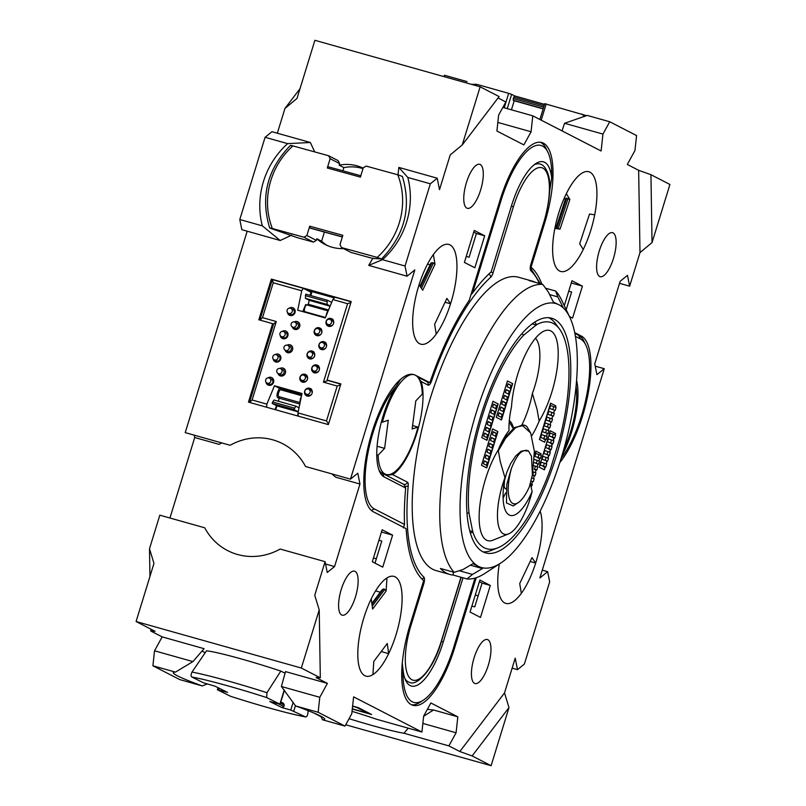 <?xml version="1.0" encoding="UTF-8"?>
<svg xmlns="http://www.w3.org/2000/svg" width="806" height="806" viewBox="0 0 806 806"><rect width="100%" height="100%" fill="white"/><g stroke="black" fill="none" stroke-linecap="round" stroke-linejoin="round"><path stroke-width="1.21" d="M541.904 284.165A167.598 57.649 105.7 0 0 531.073 267.199L544.695 222.94A71.603 24.633 105.7 0 0 541.793 142.531A71.603 24.633 105.7 0 0 500.093 199.989L469.263 300.225A167.598 57.649 105.7 0 0 429.86 382.659L415.412 375.223A71.603 24.633 105.7 0 0 413.8 374.578A71.603 24.633 105.7 0 0 372.1 432.036A71.603 24.633 105.7 0 0 373.39 511.81L406.113 528.645A167.598 57.649 105.7 0 0 423.654 580.663L410.032 624.922A71.603 24.633 105.7 0 0 412.934 705.321A71.603 24.633 105.7 0 0 454.634 647.873L476.215 577.721M480.638 189.984A22.85 7.859 105.7 0 0 479.721 164.323A22.85 7.859 105.7 0 0 466.412 182.66A22.85 7.859 105.7 0 0 467.329 208.321A22.85 7.859 105.7 0 0 480.638 189.984M613.487 258.343A22.85 7.859 105.7 0 0 612.56 232.682A22.85 7.859 105.7 0 0 599.251 251.019A22.85 7.859 105.7 0 0 600.178 276.68A22.85 7.859 105.7 0 0 613.487 258.343M488.315 665.202A22.85 7.859 105.7 0 0 487.388 639.541A22.85 7.859 105.7 0 0 474.079 657.877A22.85 7.859 105.7 0 0 475.006 683.538A22.85 7.859 105.7 0 0 488.315 665.202M355.476 596.843A22.85 7.859 105.7 0 0 354.549 571.182A22.85 7.859 105.7 0 0 341.24 589.518A22.85 7.859 105.7 0 0 342.167 615.18A22.85 7.859 105.7 0 0 355.476 596.843M343.578 248.631A42.658 39.957 117.2 0 1 332.042 247.22A42.658 39.957 117.2 0 1 325.03 244.47A42.658 39.957 117.2 0 1 316.869 238.788L316.385 240.389L306.895 235.503L309.716 226.194L310.219 228.138L342.318 236.984M342.903 170.822L343.87 167.608L339.135 165.17A42.658 39.957 117.2 0 1 357.068 165.855A42.658 39.957 117.2 0 1 363.133 168.132M450.937 302.613A51.806 17.823 105.7 0 0 448.841 244.45A51.806 17.823 105.7 0 0 418.677 286.009A51.806 17.823 105.7 0 0 420.772 344.172A51.806 17.823 105.7 0 0 450.937 302.613M590.909 229.891A51.806 17.823 105.7 0 0 588.813 171.728A51.806 17.823 105.7 0 0 558.649 213.288A51.806 17.823 105.7 0 0 560.744 271.461A51.806 17.823 105.7 0 0 590.909 229.891M396.078 634.564A51.806 17.823 105.7 0 0 393.983 576.401A51.806 17.823 105.7 0 0 363.818 617.96A51.806 17.823 105.7 0 0 365.914 676.133A51.806 17.823 105.7 0 0 396.078 634.564M320.314 677.806L319.216 609.92L301.333 668.043L320.314 677.806L316.073 677.554L327.417 683.397L319.781 697.301L318.148 712.282L344.998 726.095L351.769 713.763L353.612 696.868L421.931 732.029L377.017 719.385A60.107 3.949 -162.9 0 0 352.031 711.355M149.946 576.481L149.493 548.755L159.83 515.165L204.744 527.809A60.107 56.299 -62.8 0 0 280.166 549.037L325.08 561.671L327.246 572.502L334.571 566.558L359.96 484.023L335.669 477.182L331.881 473.908M462.261 144.929L499.126 96.579L480.144 86.806L462.261 144.929L450.211 154.933L439.512 189.692L437.225 178.207L430.333 183.798L405.045 266.02L407.08 276.206L414.838 269.899L350.469 479.137L305.555 466.503A60.107 56.299 -62.8 0 0 272.781 439.824A60.107 56.299 -62.8 0 0 230.133 445.275L185.219 432.631L247.19 231.201M535.678 563.051L532 557.631L519.719 583.574L521.341 593.317A51.806 17.823 105.7 0 1 505.886 603.412A51.806 17.823 105.7 0 1 499.75 596.148A51.806 17.823 105.7 0 1 499.327 563.978A51.806 17.823 105.7 0 0 505.886 603.412A51.806 17.823 105.7 0 0 536.05 561.853A51.806 17.823 105.7 0 0 540.161 511.165A51.806 17.823 105.7 0 1 535.678 563.051L530.177 561.5M466.241 256.429L469.112 257.235L476.417 233.488L473.727 232.108M566.185 309.655L571.615 292.004L568.754 291.198M479.882 580.078L470.049 612.046L480.487 617.416L490.32 585.448L479.882 580.078M474.24 230.445L464.407 262.413L474.845 267.783L484.678 235.815L474.24 230.445M392.593 535.154L382.155 529.784L372.312 561.752L382.749 567.122L392.593 535.154L381.46 532.02M569.419 316.456L572.572 318.078L582.406 286.11L571.968 280.74L564.301 305.686M559.777 462.594A71.603 24.633 105.7 0 0 588.692 390.416A71.603 24.633 105.7 0 0 581.338 336.052L574.738 332.656M497.846 122.421L531.063 131.771L523.86 144.899L496.909 131.025L498.642 115.087L505.846 101.969L498.068 97.959M359.96 484.023L357.793 473.193L350.469 479.137M325.08 561.671L314.743 595.261L319.216 609.92M349.069 718.69A60.107 3.949 -162.9 0 0 403.957 733.248L448.871 745.893L456.085 732.775L457.818 716.836L430.867 702.963L423.654 716.091L421.931 732.029M448.871 745.893L459.843 751.535L504.516 692.918L515.205 658.17L517.502 669.655L524.384 664.063L549.682 581.841L547.647 571.655L539.879 577.962L604.258 368.715L596.934 374.669L594.768 363.838L620.157 281.304L627.481 275.35L629.647 286.18L639.984 252.6L638.654 170.308L627.31 164.464L634.947 150.561L636.579 135.569L609.729 121.756L602.948 134.088L601.115 150.994L532.796 115.832L531.063 131.771M334.329 297.918L307.086 290.251M475.278 595.04L478.139 595.846M471.893 606.062L474.754 606.868L482.059 583.121L479.369 581.741M375.002 563.132L381.792 541.048L378.931 540.242M443.753 76.57L444.479 75.25L467.027 81.597M602.948 134.088L564.563 123.288L587.181 115.409L609.729 121.756M512.142 668.144L517.502 669.655M542.287 570.144L547.647 571.655M154.53 650.795L152.898 665.776L179.748 679.589L202.286 685.936A79.23 5.199 17.1 0 1 173.34 672.466A79.23 5.199 17.1 0 1 175.446 672.123L192.916 661.595L204.069 648.679L162.167 636.881L154.53 650.795L192.916 661.595M152.898 665.776L175.446 672.123M327.417 683.397L285.526 671.6L281.395 686.5L319.781 697.301M281.395 686.5L295.611 705.935L318.148 712.282M295.611 705.935A79.23 5.199 17.1 0 1 324.677 719.023A79.23 5.199 17.1 0 1 322.45 719.758L344.998 726.095M322.45 719.758L320.879 716.262M207.122 684.002L202.286 685.936M502.863 107.41L532.796 115.832M595.231 366.176L604.258 368.715M619.532 283.339L629.647 286.18M423.634 716.302L433.527 709.995L457.818 716.836M422.858 723.425L456.085 732.775M403.957 733.248L408.259 728.181M310.36 142.501L271.975 131.7L265.083 137.292L239.795 219.514L262.333 225.851A79.23 74.212 117.2 0 1 287.631 143.629L310.36 142.501L314.713 151.911M265.083 137.292L287.631 143.629M398.003 174.862L398.839 167.406L437.225 178.207M398.839 167.406L407.796 177.451L430.333 183.798M407.796 177.451A79.23 74.212 117.2 0 1 382.497 259.673L368.695 265.396L407.08 276.206M368.695 265.396L372.946 258.101M382.497 259.673L405.045 266.02M239.795 219.514L241.83 229.69L280.216 240.5L262.333 225.851M221.852 442.937L219 444.348L194.709 437.517L194.236 435.169M325.543 564.019L334.571 566.558M480.144 86.806L314.894 40.3L297.011 98.423L284.961 108.427L277.335 133.202M149.493 548.755L153.966 563.404L136.083 621.527L301.333 668.043M321.11 716.746L313.786 712.978M504.516 692.918L508.989 707.577L472.125 755.937L491.106 765.7L345.724 724.785M472.125 755.937L459.843 751.535M652.034 242.596L669.917 184.473L650.936 174.701L652.034 242.596L639.984 252.6M638.654 170.308L650.936 174.701M351.225 301.575L271.36 279.088L258.837 319.781L272.609 323.649L248.47 402.123L328.344 424.601L340.857 383.918L327.085 380.039L351.225 301.575M162.167 636.881L150.823 631.048L155.064 631.3L136.083 621.527M205.177 652.628A61.629 4.04 17.1 0 1 201.963 651.087M283.51 672.446A42.658 2.801 17.1 0 1 285.133 673.04M352.282 709.038L371.606 714.479L358.317 707.638L352.615 706.036M491.106 765.7L508.989 707.577M150.823 631.048L150.793 629.103M169.945 518.016L194.709 437.517M284.961 108.427L300.013 88.68M291.49 235.181L280.216 240.5M564.563 123.288L562.054 130.884M427.412 709.25A77.698 5.098 -162.9 0 0 433.527 709.995M249.487 402.406L273.566 324.143L272.609 323.649M259.854 320.063L272.307 279.581L271.36 279.088M266.655 407.232L266.857 404.138L274.453 385.752L301.998 393.499L297.978 412.894L326.48 420.913L337.21 386.044L323.438 382.165L328.042 380.523L327.085 380.039M530.539 267.038L531.073 267.199M482.059 583.121L490.32 585.448M476.417 233.488L484.678 235.815M571.283 282.977L582.406 286.11M343.87 167.608A42.658 39.957 117.2 0 1 361.612 168.232A42.658 39.957 117.2 0 1 362.982 168.635M309.716 226.194L342.822 235.312L340.001 244.631L341.512 247.563L350.993 252.449L372.674 258.424L381.46 258.917L377.198 257.396A72.016 67.452 -62.8 0 0 397.771 174.791L366.146 166.086L363.234 167.799L360.413 177.119L327.307 167.991L328.223 166.782L360.826 175.768M339.135 165.17L339.618 163.568L330.128 158.681L327.307 167.991M327.448 245.608A42.658 39.957 117.2 0 1 321.614 241.226L316.869 238.788M321.614 241.226L324.395 232.047M291.51 145.856C289.878 145.211 290.351 145.221 292.931 145.906L328.626 155.739L330.128 158.681M303.993 237.226L272.357 228.511C269.617 227.776 269.073 227.745 270.725 228.4L297.464 237.699L313.474 242.112L303.993 237.226L306.895 235.503M377.198 257.396L341.512 247.563M290.472 145.382C267.239 169.28 260.298 196.805 269.657 227.947L270.725 228.4M339.618 163.568L338.107 160.626L328.626 155.739M316.385 240.389L313.474 242.112M381.46 258.917L381.55 258.897C404.793 234.999 411.725 207.485 402.365 176.343M397.771 174.791L402.244 176.373M342.349 236.873L309.746 227.897M511.427 109.818L514.218 100.75L513.281 100.266L513.261 98.564L514.631 95.904L511.639 94.352L507.236 108.639M543.143 108.901L514.218 100.75M539.889 119.479L544.745 103.682L586.546 115.681M504.234 107.792L508.677 93.345L477.051 84.428L473.606 84.973M508.677 93.345L511.639 94.352M544.544 104.337L514.631 95.904M584.36 116.558L582.164 114.069M541.209 120.165L546.206 103.924M544.131 105.687L513.714 97.113M543.677 107.138L513.261 98.564M543.204 108.699L513.281 100.266M280.589 701.855L283.39 703.255L284.306 705.089L283.863 706.54L282.05 707.618L269.788 701.512L279.884 704.152L266.665 697.573A72.016 4.725 -162.9 0 0 191.788 676.98C190.821 676.204 190.891 674.562 191.999 672.063L206.507 650.805A59.704 3.919 17.1 0 1 280.8 671.086L266.957 692.686L266.665 697.573M293.183 702.248L290.775 710.056L282.05 707.618M284.437 690.228L280.82 701.976M191.788 676.98L203.505 682.813L215.232 686.269L227.494 692.374L217.398 689.735L230.617 696.313A72.016 4.725 -162.9 0 0 305.494 716.897L305.675 716.957C287.641 713.391 262.645 706.53 230.697 696.354L230.617 696.313M219.272 688.284L218.758 689.936M290.775 710.056L305.494 716.897C306.612 717.169 307.439 715.899 307.963 713.109L308.073 710.64M284.246 689.986L279.884 704.152M285.082 673.232L280.8 671.086M218.033 687.669L217.398 689.735M295.439 705.673L293.777 711.063M284.306 705.089L280.226 703.054M283.863 706.54L278.705 703.97M381.208 651.55L388.643 653.646A51.806 17.823 105.7 0 0 402.093 596.772A51.806 17.823 105.7 0 0 393.983 576.401A51.806 17.823 105.7 0 0 386.981 577.932L386.114 591.08L384.825 589.347L383.444 588.964L381.984 589.921L371.858 603.402M386.114 591.08L372.624 609.044L371.244 598.888A51.806 17.823 105.7 0 0 357.804 655.762A51.806 17.823 105.7 0 0 365.914 676.133A51.806 17.823 105.7 0 0 372.916 674.602L373.783 661.454L387.263 643.49L388.643 653.646M375.606 590.869L380.281 592.178M371.969 604.238L383.444 588.964M372.231 606.122L384.825 589.347M445.063 302.26L450.564 303.812A51.806 17.823 105.7 0 0 454.977 251.704A51.806 17.823 105.7 0 0 448.841 244.45A51.806 17.823 105.7 0 0 433.376 254.545L434.998 264.287L433.457 262.897L430.867 263.119L419.966 286.16M434.998 264.287L422.717 290.231L419.049 284.81A51.806 17.823 105.7 0 0 414.637 336.918A51.806 17.823 105.7 0 0 420.772 344.172A51.806 17.823 105.7 0 0 436.237 334.077L434.615 324.334L446.897 298.391L450.564 303.812M427.543 264.086L430.082 264.801M420.51 286.956L432.076 262.514M421.427 288.316L433.457 262.897M554.86 228.37A51.806 17.823 105.7 0 0 558.629 270.403A51.806 17.823 105.7 0 0 560.744 271.461A51.806 17.823 105.7 0 0 583.232 249.487L579.685 243.765L589.518 214.043L594.707 214.809A51.806 17.823 105.7 0 0 590.929 172.786A51.806 17.823 105.7 0 0 588.813 171.728A51.806 17.823 105.7 0 0 566.336 193.702L569.882 199.425L565.752 198.256L555.908 227.987L560.039 229.146L554.86 228.37M555.012 227.594L555.949 227.856M563.999 198.739L565.459 199.142M569.882 199.425L560.039 229.146M566.759 198.064L556.755 228.289M568.139 198.447L558.135 228.682M310.572 293.696L311.348 293.918M308.305 389.076A2.74 2.569 117.2 0 1 308.799 389.268L310.794 390.295A2.74 2.569 117.2 0 1 308.789 395.363A2.74 2.569 117.2 0 1 308.285 395.172L306.29 394.144A2.74 2.569 117.2 0 0 310.038 392.351A2.74 2.569 117.2 0 0 308.799 389.268A2.74 2.74 0 0 0 308.235 389.046A4.111 3.849 117.2 0 1 310.864 388.865M303.61 375.122A2.74 2.569 117.2 0 1 304.114 375.314L306.109 376.342A2.74 2.569 117.2 0 1 304.104 381.409A2.74 2.569 117.2 0 1 303.6 381.218L301.605 380.19A2.74 2.569 117.2 0 0 305.353 378.397A2.74 2.569 117.2 0 0 304.114 375.314A2.74 2.74 0 0 0 303.55 375.102A4.111 3.849 117.2 0 1 306.179 374.911M310.763 351.879A2.74 2.569 117.2 0 1 311.267 352.071L313.262 353.088A2.74 2.569 117.2 0 1 311.257 358.166A2.74 2.569 117.2 0 1 310.753 357.975L308.758 356.947A2.74 2.569 117.2 0 0 312.506 355.154A2.74 2.569 117.2 0 0 311.267 352.071A2.74 2.74 0 0 0 310.703 351.849A4.111 3.849 117.2 0 1 313.333 351.668M280.226 368.503A2.74 2.569 117.2 0 1 280.73 368.695L282.725 369.712A2.74 2.569 117.2 0 1 280.72 374.78A2.74 2.569 117.2 0 1 280.216 374.589L278.221 373.571A2.74 2.569 117.2 0 0 281.969 371.768A2.74 2.569 117.2 0 0 280.73 368.695A2.74 2.74 0 0 0 276.911 370.156A2.74 2.74 0 0 0 278.221 373.571M269.053 377.984A2.74 2.569 117.2 0 1 269.557 378.175L271.551 379.203A2.74 2.569 117.2 0 1 269.547 384.271A2.74 2.569 117.2 0 1 269.043 384.079L267.048 383.052A2.74 2.569 117.2 0 0 270.796 381.258A2.74 2.569 117.2 0 0 269.557 378.175A2.74 2.74 0 0 0 265.738 379.636A2.74 2.74 0 0 0 267.048 383.052M322.601 342.58A2.74 2.569 117.2 0 1 323.105 342.772L325.1 343.799A2.74 2.569 117.2 0 1 323.095 348.867A2.74 2.569 117.2 0 1 322.591 348.676L320.597 347.648A2.74 2.569 117.2 0 0 324.344 345.855A2.74 2.569 117.2 0 0 323.105 342.772A2.74 2.74 0 0 0 322.541 342.55A4.111 3.849 117.2 0 1 325.171 342.369M317.917 328.626A2.74 2.569 117.2 0 1 318.42 328.818L320.415 329.845A2.74 2.569 117.2 0 1 318.41 334.913A2.74 2.569 117.2 0 1 317.907 334.722L315.912 333.694A2.74 2.569 117.2 0 0 319.66 331.901A2.74 2.569 117.2 0 0 318.42 328.818A2.74 2.74 0 0 0 317.846 328.606A4.111 3.849 117.2 0 1 320.486 328.415M294.533 321.997A2.74 2.569 117.2 0 1 295.036 322.188L297.031 323.216A2.74 2.569 117.2 0 1 295.026 328.284A2.74 2.569 117.2 0 1 294.522 328.092L292.528 327.065A2.74 2.569 117.2 0 0 296.276 325.271A2.74 2.569 117.2 0 0 295.036 322.188A2.74 2.74 0 0 0 291.218 323.659A2.74 2.74 0 0 0 292.528 327.065M290.513 308.235A2.74 2.569 117.2 0 1 291.016 308.426L293.011 309.454A2.74 2.569 117.2 0 1 290.996 314.521A2.74 2.569 117.2 0 1 290.492 314.33L288.508 313.302A2.74 2.569 117.2 0 0 292.256 311.509A2.74 2.569 117.2 0 0 291.016 308.426A2.74 2.74 0 0 0 287.198 309.887A2.74 2.74 0 0 0 288.508 313.302M329.755 319.327A2.74 2.569 117.2 0 1 330.259 319.519L332.253 320.546A2.74 2.569 117.2 0 1 330.248 325.614A2.74 2.569 117.2 0 1 329.745 325.423L327.75 324.395A2.74 2.569 117.2 0 0 331.498 322.601A2.74 2.569 117.2 0 0 330.259 319.519A2.74 2.74 0 0 0 329.684 319.307A4.111 3.849 117.2 0 1 332.183 319.075M276.206 354.731A2.74 2.569 117.2 0 1 276.71 354.922L278.705 355.95A2.74 2.569 117.2 0 1 276.69 361.017A2.74 2.569 117.2 0 1 276.196 360.826L274.201 359.808A2.74 2.569 117.2 0 0 277.949 358.005A2.74 2.569 117.2 0 0 276.71 354.922A2.74 2.74 0 0 0 272.891 356.393A2.74 2.74 0 0 0 274.201 359.808M315.448 365.823A2.74 2.569 117.2 0 1 315.952 366.015L317.947 367.042A2.74 2.569 117.2 0 1 315.942 372.11A2.74 2.569 117.2 0 1 315.438 371.919L313.443 370.891A2.74 2.569 117.2 0 0 317.191 369.098A2.74 2.569 117.2 0 0 315.952 366.015A2.74 2.74 0 0 0 315.388 365.803A4.111 3.849 117.2 0 1 318.017 365.612M287.379 345.25A2.74 2.569 117.2 0 1 287.883 345.442L289.878 346.469A2.74 2.569 117.2 0 1 287.873 351.537A2.74 2.569 117.2 0 1 287.369 351.345L285.374 350.318A2.74 2.569 117.2 0 0 289.122 348.524A2.74 2.569 117.2 0 0 287.883 345.442A2.74 2.74 0 0 0 284.065 346.902A2.74 2.74 0 0 0 285.374 350.318M283.359 331.488A2.74 2.569 117.2 0 1 283.863 331.679L285.858 332.707A2.74 2.569 117.2 0 1 283.843 337.774A2.74 2.569 117.2 0 1 283.349 337.583L281.354 336.555A2.74 2.569 117.2 0 0 285.102 334.762A2.74 2.569 117.2 0 0 283.863 331.679A2.74 2.74 0 0 0 280.045 333.14A2.74 2.74 0 0 0 281.354 336.555M482.915 551.808A121.887 41.932 105.7 0 0 485.655 552.886A121.887 41.932 105.7 0 0 557.853 451.007A121.887 41.932 105.7 0 0 554.437 319.307A121.887 41.932 105.7 0 0 551.697 318.229A121.887 41.932 105.7 0 0 479.489 420.097A121.887 41.932 105.7 0 0 482.915 551.808M535.658 282.412A152.354 52.41 105.7 0 0 532.413 281.143A152.354 52.41 105.7 0 0 528.978 280.528L542.75 284.407L548.332 292.014L553.4 302.119L558.911 304.779A137.121 47.171 105.7 0 0 475.973 413.589A137.121 47.171 105.7 0 0 478.442 566.336A137.121 47.171 105.7 0 0 500.748 563.051A137.121 47.171 105.7 0 0 564.079 448.338A137.121 47.171 105.7 0 0 569.872 317.423A137.121 47.171 105.7 0 0 558.911 304.779L562.89 307.005L557.823 296.9L549.621 294.593M532.413 281.143L518.641 277.274A152.354 52.41 105.7 0 0 428.389 404.612A152.354 52.41 105.7 0 0 432.661 569.238A152.354 52.41 105.7 0 0 436.086 570.588L449.859 574.466A152.354 52.41 -74.3 0 1 446.433 573.116A152.354 52.41 -74.3 0 1 440.408 568.452L454.171 572.331A152.354 52.41 -74.3 0 1 457.465 407.262A152.354 52.41 -74.3 0 1 542.75 284.407M378.961 470.029A51.806 17.823 105.7 0 0 382.256 473.253L403.816 484.346L386.205 475.278L392.633 474.583A53.327 18.347 105.7 0 0 416.823 433.165A53.327 18.347 105.7 0 0 421.246 381.591L417.79 377.077M545.541 288.195L555.636 291.037A152.354 52.41 -74.3 0 1 561.792 300.426L569.872 317.423M500.748 563.051L484.98 573.348A152.354 52.41 -74.3 0 1 467.057 578.96L453.284 575.081A152.354 52.41 -74.3 0 1 449.859 574.466M459.269 570.729L472.437 574.436L482.421 568.562L472.931 563.676L462.946 569.55L454.171 572.331M470.392 565.177L482.421 568.562M453.284 575.081L453.234 572.069M557.823 296.9L555.636 291.037M467.057 578.96L472.437 574.436M563.757 449.466A51.806 17.823 105.7 0 0 572.885 423.432A51.806 17.823 105.7 0 0 576.058 386.417M376.745 454.806L378.105 455.189A51.806 17.823 105.7 0 0 386.175 474.482A51.806 17.823 105.7 0 0 393.963 472.427A51.806 17.823 105.7 0 0 418.012 427.089L412.138 428.994L415.805 400.874L422.324 394.053A51.806 17.823 105.7 0 0 414.244 374.76A51.806 17.823 105.7 0 0 406.456 376.815A51.806 17.823 105.7 0 0 382.417 422.153L381.409 421.87M378.105 455.189L384.613 448.368L388.291 420.248L382.417 422.153M412.581 425.568L418.012 427.089M377.077 446.252L384.613 448.368M274.453 385.752L279.46 388.321C277.042 392.693 276.418 395.806 277.586 397.65L277.879 397.731M326.359 315.247A3.234 1.108 -74.3 0 1 327.841 311.67M321.735 332.747A4.111 3.849 -62.8 0 0 319.901 328.042A4.111 3.849 -62.8 0 0 314.3 330.651A4.111 3.849 -62.8 0 0 316.133 335.356A4.111 3.849 -62.8 0 0 321.735 332.747M326.42 346.691A4.111 3.849 -62.8 0 0 324.586 341.986A4.111 3.849 -62.8 0 0 318.985 344.605A4.111 3.849 -62.8 0 0 320.828 349.3A4.111 3.849 -62.8 0 0 326.42 346.691M314.582 355.99A4.111 3.849 -62.8 0 0 312.748 351.285A4.111 3.849 -62.8 0 0 307.146 353.905A4.111 3.849 -62.8 0 0 308.99 358.599A4.111 3.849 -62.8 0 0 314.582 355.99M319.277 369.944A4.111 3.849 -62.8 0 0 317.433 365.239A4.111 3.849 -62.8 0 0 311.831 367.848A4.111 3.849 -62.8 0 0 313.675 372.553A4.111 3.849 -62.8 0 0 319.277 369.944M307.439 379.243A4.111 3.849 -62.8 0 0 305.595 374.538A4.111 3.849 -62.8 0 0 299.993 377.148A4.111 3.849 -62.8 0 0 301.837 381.853A4.111 3.849 -62.8 0 0 307.439 379.243M312.124 393.187A4.111 3.849 -62.8 0 0 310.28 388.492A4.111 3.849 -62.8 0 0 304.688 391.101A4.111 3.849 -62.8 0 0 306.522 395.806A4.111 3.849 -62.8 0 0 312.124 393.187M277.949 373.41A4.111 3.849 -62.8 0 0 285.405 373.037A4.111 3.849 -62.8 0 0 279.984 368.433M265.97 382.054A4.111 3.849 -62.8 0 0 273.566 382.336A4.111 3.849 -62.8 0 0 267.864 377.903M273.123 358.811A4.111 3.849 -62.8 0 0 280.71 359.093A4.111 3.849 -62.8 0 0 275.017 354.66M285.102 350.157A4.111 3.849 -62.8 0 0 292.548 349.794A4.111 3.849 -62.8 0 0 287.138 345.18M280.276 335.558A4.111 3.849 -62.8 0 0 287.863 335.84A4.111 3.849 -62.8 0 0 282.171 331.407M292.256 326.904A4.111 3.849 -62.8 0 0 299.701 326.541A4.111 3.849 -62.8 0 0 294.291 321.937M287.43 312.315A4.111 3.849 -62.8 0 0 295.016 312.587A4.111 3.849 -62.8 0 0 289.324 308.164M333.573 323.448A4.111 3.849 -62.8 0 0 331.74 318.743A4.111 3.849 -62.8 0 0 326.138 321.352A4.111 3.849 -62.8 0 0 327.982 326.057A4.111 3.849 -62.8 0 0 333.573 323.448M301.555 395.665L280.74 389.802L281.899 388.905L301.797 394.507M281.798 388.986L279.46 388.321M301.726 290.795L303.288 288.296L272.307 279.581L273.214 282.775L301.726 290.795L297.706 310.189L325.241 317.937L332.848 299.55L347.577 303.701L350.942 302.502M303.288 288.296L310.884 292.205L310.219 295.399M249.598 402.436L252.117 399.988L266.857 404.138M332.848 299.55L334.964 297.213L351.164 301.776M328.042 380.523L340.797 384.119M273.214 282.775L262.494 317.645L276.257 321.523L252.117 399.988M323.438 382.165L347.577 303.701M276.569 405.69L274.967 409.579M309.212 300.285L308.839 302.079M297.978 412.894L298.291 416.138M326.48 420.913L328.536 423.966M337.21 386.044L340.575 384.845M273.566 324.143L276.257 321.523M259.965 320.093L262.494 317.645M302.774 311.62L305.665 304.608L307.177 304.92M304.9 312.214L304.779 311.66L325.433 317.473M304.779 311.66A3.536 1.219 -74.3 0 1 304.809 307.761A3.536 1.219 -74.3 0 1 306.864 304.93A3.536 1.219 -74.3 0 1 306.945 304.97M326.188 315.65A3.536 1.219 -74.3 0 1 328.002 311.267M305.333 295.601L327.095 301.726L327.538 300.275L305.776 294.15L305.373 298.321L309.363 300.366L308.174 304.225L328.546 309.957M308.174 304.225L307.076 304.99M309.363 300.366L330.097 306.199M305.373 298.321L327.135 304.436L330.178 306.008M327.095 301.726L327.135 304.436M327.538 300.275L331.669 302.401M333.805 297.777L333.462 298.875M312.043 291.651L310.834 295.57M301.232 397.217A3.234 1.108 105.7 0 0 300.255 401.892M280.74 389.802A3.536 1.219 105.7 0 0 278.614 392.905A3.536 1.219 105.7 0 0 278.836 396.623L300.114 402.607L278.836 396.623A3.536 1.219 105.7 0 0 278.846 396.623L279.259 398.224L299.822 404.018M301.303 396.844A3.536 1.219 105.7 0 0 300.185 402.265M278.332 401.227L279.259 398.224M297.464 415.906L298.079 413.911M275.702 409.78L276.911 405.861L298.19 411.856M276.911 405.861L272.166 403.423L293.918 409.539L298.22 411.755M293.918 409.539L295.842 406.153L299.036 407.796M272.166 403.423L272.609 401.962L294.371 408.088M272.609 401.962L274.09 400.028L295.842 406.153M352.313 708.827L367.899 713.219L356.514 707.356L352.585 706.247M367.899 713.219L368.634 712.947M462.997 577.811L443.25 642.009A54.848 18.87 -74.3 0 1 410.073 685.533A54.848 18.87 -74.3 0 1 405.68 680.476A54.848 18.87 -74.3 0 1 403.05 669.877A68.56 23.586 105.7 0 0 423.372 700.142A68.56 23.586 105.7 0 0 453.677 647.379L474.996 578.093M408.209 681.846A51.806 17.823 105.7 0 0 409.377 682.309A51.806 17.823 -74.3 0 1 408.209 681.846A51.806 17.823 -74.3 0 1 404.914 678.632A51.806 17.823 105.7 0 0 408.209 681.846M423.372 700.142L420.218 702.197A71.603 24.633 -74.3 0 1 411.584 704.817M402.275 662.975L403.05 669.877M576.582 380.523A54.848 18.87 -74.3 0 1 571.595 432.026A54.848 18.87 -74.3 0 1 561.893 455.823M574.88 333.372L578.577 335.276A71.603 24.633 -74.3 0 1 584.31 341.875L585.922 345.28A68.56 23.586 105.7 0 0 580.441 338.953L575.434 336.384M561.067 458.513A68.56 23.586 105.7 0 0 585.922 345.28M511.478 205.852A54.848 18.87 -74.3 0 1 535.728 163.638A54.848 18.87 -74.3 0 1 544.655 162.328A54.848 18.87 -74.3 0 1 551.677 177.985A68.56 23.586 105.7 0 0 547.989 152.394A68.56 23.586 105.7 0 0 501.04 200.482L472.558 293.052A170.64 58.697 -74.3 0 1 491.176 271.864L511.478 205.852M539.839 164.001A51.806 17.823 105.7 0 0 534.116 164.817A51.806 17.823 -74.3 0 1 539.839 164.001C543.083 164.505 545.813 167.789 548.02 173.844C551.385 183.566 550.014 199.807 543.899 222.577L543.738 222.456A48.753 16.775 105.7 0 0 542.861 168.142A48.753 16.775 105.7 0 0 513.382 206.83L493.07 272.831L490.955 272.055M540.383 142.269A71.603 24.633 -74.3 0 1 546.377 148.999L547.989 152.394M549.621 191.465L551.677 177.985M472.558 293.052L470.956 294.724M384.119 476.93A54.848 18.87 -74.3 0 1 379.737 471.873A54.848 18.87 -74.3 0 1 383.132 415.836A54.848 18.87 -74.3 0 1 396.159 386.286A68.56 23.586 105.7 0 0 367.476 455.481A68.56 23.586 105.7 0 0 374.286 508.898L404.511 524.454A170.64 58.697 -74.3 0 1 405.67 488.023L384.119 476.93L382.256 473.253M400.582 379.354L396.159 386.286M404.511 524.454L403.363 527.87M405.67 488.023L403.816 484.346A3.043 2.851 117.2 0 0 407.463 482.21L392.633 474.583M481.776 437.608L492.95 401.277L481.776 437.608L486.995 440.288L498.168 403.967L492.95 401.277L497.977 403.866L497.312 406.043L493.514 404.088L492.617 406.99L496.415 408.944L495.519 411.856L491.731 409.901L490.834 412.803L494.632 414.758L493.735 417.669L489.937 415.715L489.041 418.616L492.839 420.571L491.942 423.482L488.154 421.528L487.257 424.43L491.055 426.384L490.159 429.286L486.361 427.341L485.464 430.243L489.262 432.197L488.365 435.099L484.577 433.144L483.681 436.056L487.479 438.011L486.804 440.197L481.776 437.608M486.743 437.638L487.59 434.887L488.365 435.099M495.69 408.571L496.536 405.821L497.312 406.043M493.897 414.385L494.743 411.634L495.519 411.856M492.113 420.198L492.96 417.448L493.735 417.669M490.32 426.011L491.166 423.261L491.942 423.482M488.537 431.825L489.383 429.074L490.159 429.286M493.463 404.239L496.536 405.821M491.68 410.053L494.743 411.634M489.887 415.866L492.96 417.448M488.104 421.679L491.166 423.261M486.31 427.492L489.383 429.074M484.527 433.306L487.59 434.887M513.221 428.47L509.211 421.951M503.095 498.128L505.674 492.909M511.276 468.749L506.803 484.356L506.46 502.944L513.19 505.936L518.218 502.652A33.61 11.566 -74.3 0 1 511.548 468.044L506.803 484.356M518.218 502.652A33.61 11.566 -74.3 0 0 529.361 486.794L532.403 474.845L531.486 456.267L528.393 450.866L526.489 451.007C521.814 449.305 516.827 454.987 511.548 468.044M498.31 450.796L505.553 438.323L515.487 427.795L522.066 425.135L530.66 432.963L526.832 426.535A44.945 15.465 -74.3 0 0 524.545 425.256L514.5 427.523L504.566 438.041L501.211 443.27M530.66 432.963L534.378 451.279L532.444 474.633M528.393 450.866L526.167 450.252L521.109 451.239L515.669 456.025L510.651 463.591L506.773 472.366L504.536 480.517L504.103 486.371L505.191 488.658L506.057 488.899M522.066 425.135A44.945 15.465 -74.3 0 1 524.545 425.256M531.779 435.714A45.71 15.727 105.7 0 0 539.143 421.085L537.048 409.307L532.373 393.449A44.179 15.203 105.7 0 0 534.751 386.447A44.179 15.203 105.7 0 0 535.446 338.319M521.945 424.812A45.71 15.727 105.7 0 0 528.968 407.04A45.71 15.727 105.7 0 0 532.373 393.449M539.143 421.085A54.848 18.87 105.7 0 0 551.848 392.038A54.848 18.87 105.7 0 0 544.473 330.903A54.848 18.87 105.7 0 0 517.684 374.458A54.848 18.87 105.7 0 0 511.498 406.859A45.71 15.727 105.7 0 0 508.999 430.575A45.71 15.727 105.7 0 0 498.209 450.03L500.294 461.798L504.979 477.666A44.179 15.203 105.7 0 0 502.591 484.668A44.179 15.203 105.7 0 0 508.536 533.904A44.179 15.203 105.7 0 0 530.106 498.823A44.179 15.203 105.7 0 0 532.101 491.62L530.358 483.56M498.209 450.03A54.848 18.87 105.7 0 0 485.504 479.076A54.848 18.87 105.7 0 0 492.879 540.211L508.536 533.904M470.341 533.058L472.8 532.041A117.616 40.461 105.7 0 0 497.866 547.798L491.6 550.317A121.887 41.932 -74.3 0 1 482.975 551.838M513.513 428.248A45.71 15.727 105.7 0 0 509.321 420.581M497.866 547.798A117.616 40.461 105.7 0 0 550.448 468.991L559.515 439.492A117.616 40.461 105.7 0 0 559.465 328.939A117.616 40.461 105.7 0 0 536.584 324.687L534.791 322.108M521.825 333.775L523.709 335.135A117.616 40.461 105.7 0 0 468.991 512.999L466.946 512.999M492.688 428.913L481.514 465.243L486.733 467.933L497.906 431.603L492.688 428.913L481.514 465.243L486.542 467.833L487.217 465.646L483.419 463.692L484.315 460.79L488.114 462.745L489 459.833L485.212 457.879L486.099 454.977L489.897 456.931L490.794 454.02L486.995 452.065L487.892 449.164L491.69 451.118L492.577 448.207L488.789 446.252L489.675 443.35L493.474 445.305L494.37 442.393L490.572 440.449L491.469 437.537L495.267 439.492L496.153 436.59L492.365 434.635L493.252 431.724L497.05 433.678L497.715 431.502L492.688 428.913M496.264 417.296L501.483 419.976L512.656 383.656L507.448 380.966L496.264 417.296L507.448 380.966L512.475 383.555L511.8 385.731L508.012 383.777L507.115 386.679L510.913 388.633L510.017 391.545L506.218 389.59L505.322 392.492L509.12 394.446L508.223 397.348L504.435 395.403L503.538 398.305L507.337 400.26L506.44 403.161L502.642 401.207L501.745 404.118L505.543 406.073L504.647 408.974L500.858 407.02L499.962 409.932L503.76 411.886L502.863 414.788L499.065 412.833L498.168 415.745L501.967 417.699L501.292 419.886L496.264 417.296M504.979 477.666A45.71 15.727 105.7 0 0 510.228 515.397A45.71 15.727 105.7 0 0 532.101 491.62M548.866 317.725A121.887 41.932 -74.3 0 1 555.435 323.518L559.465 328.939M523.709 335.135L536.584 324.687M472.8 532.041L468.991 512.999M555.173 434.807L555.576 433.507L550.357 430.817L539.184 467.148L544.403 469.838L545.269 466.996M546.236 463.863L547.062 461.183M548.02 458.05L548.846 455.37M549.813 452.237L550.639 449.557M551.596 446.433L552.422 443.743M553.39 440.62L554.216 437.93M539.436 439.512L544.655 442.192L545.511 439.421L544.655 442.192L539.627 439.613L550.81 403.282L555.838 405.871L550.619 403.181L539.436 439.512M546.488 436.248L547.304 433.608L546.488 436.248M548.282 430.434L549.087 427.805L548.282 430.434M550.065 424.621L550.871 421.991L550.065 424.621M551.858 418.808L552.664 416.178L551.858 418.808M553.641 412.994L554.447 410.365L553.641 412.994M555.435 407.181L555.838 405.871L555.435 407.181M535.849 451.179L541.078 453.818L540.675 455.138L541.078 453.818L535.859 451.138L534.428 455.803M531.738 484.194L532.544 481.565L531.738 484.194M533.522 478.381L534.338 475.752L533.522 478.381M535.315 472.568L536.121 469.938L535.315 472.568M537.098 466.765L537.914 464.125L537.098 466.765M538.892 460.951L539.698 458.312L538.892 460.951M545.058 466.966L544.211 469.737L539.184 467.148L550.357 430.817L555.576 433.507M532.202 323.921L536.453 325.11M469.686 530.691L472.931 531.607M545.612 447.632L550.448 449.315L548.886 449.325L551.153 449.587L548.815 448.66L549.712 445.758L546.508 444.731L545.612 447.632L548.815 448.66M547.395 441.819L552.231 443.502L550.669 443.512L552.946 443.774L550.609 442.847L551.505 439.945L548.292 438.917L547.395 441.819L550.609 442.847M543.818 453.446L549.37 455.4L547.032 454.473L547.929 451.572L544.715 450.544L543.818 453.446L547.032 454.473M542.035 459.259L547.576 461.213L545.239 460.286L546.136 457.385L542.932 456.357L542.035 459.259L545.239 460.286M543.234 466.614L545.209 466.845L543.375 466.12L543.526 466.755L545.793 467.027L543.456 466.1L544.352 463.198L541.138 462.17L540.242 465.072L543.456 466.1M549.188 436.006L554.024 437.688L552.463 437.698L554.73 437.96L552.392 437.043L553.289 434.132L550.085 433.104L549.188 436.006L552.392 437.043M544.352 463.198L546.69 464.115L545.793 467.027M549.712 445.758L552.05 446.685L551.153 449.587M551.505 439.945L553.843 440.872L552.946 443.774M553.289 434.132L555.626 435.059L554.73 437.96M547.929 451.572L550.266 452.498L549.37 455.4M546.136 457.385L548.473 458.312L547.576 461.213M555.384 433.406L554.981 434.726M554.004 437.9L553.188 440.539M552.211 443.713L551.405 446.353M550.427 449.526L549.611 452.166M548.634 455.34L547.828 457.969M546.851 461.153L546.045 463.782M540.242 465.072L543.375 466.12M534.519 469.072L536.272 469.817L534.58 469.727L536.856 469.999L534.519 469.072L535.416 466.17L533.804 465.656M534.096 462.594L538.64 464.185L536.302 463.259L537.199 460.357L534.307 459.43M532.413 474.825L534.479 475.631L532.796 475.54L535.063 475.812L532.726 474.885L533.622 471.984L532.957 471.772M530.973 481.333L533.28 481.625L530.993 481.242M534.882 456.418L539.718 458.1L538.156 458.11L540.433 458.372L538.096 457.455L538.982 454.544L535.778 453.516L534.882 456.418L538.096 457.455M530.388 483.721L532.383 484.527L531.154 487.237M535.416 466.17L537.743 467.097L536.856 469.999M537.199 460.357L539.536 461.284L538.64 464.185M538.982 454.544L541.32 455.471L540.433 458.372M533.622 471.984L535.96 472.91L535.063 475.812M531.789 477.948L534.177 478.714L533.28 481.625M534.106 462.553L536.302 463.259M536.05 451.229L534.418 456.559M546.055 420.097L551.606 422.052L549.269 421.125L550.166 418.213L546.952 417.186L546.055 420.097L549.269 421.125M547.848 414.284L553.39 416.239L551.052 415.312L551.949 412.4L548.745 411.372L547.848 414.284L551.052 415.312M544.272 425.911L549.813 427.865L547.476 426.938L548.372 424.027L545.168 422.999L544.272 425.911L547.476 426.938M542.488 431.724L548.03 433.668L545.692 432.751L546.589 429.84L543.375 428.812L542.488 431.724L545.692 432.751M543.687 439.069L545.662 439.31L543.828 438.575L543.969 439.22L546.246 439.482L543.909 438.565L544.796 435.653L541.592 434.625L540.695 437.527L543.909 438.565M549.632 408.471L555.183 410.425L552.845 409.498L553.742 406.597L550.528 405.559L549.632 408.471L552.845 409.498M544.796 435.653L547.133 436.58L546.246 439.482M550.166 418.213L552.503 419.14L551.606 422.052M551.949 412.4L554.286 413.327L553.39 416.239M553.742 406.597L556.08 407.514L555.183 410.425M548.372 424.027L550.71 424.953L549.813 427.865M546.589 429.84L548.926 430.767L548.03 433.668M540.695 437.527L543.828 438.575M501.241 417.317L502.088 414.566L502.863 414.788M510.178 388.26L511.024 385.51L511.8 385.731M508.395 394.074L509.241 391.323L510.017 391.545M506.601 399.887L507.448 397.136L508.223 397.348M504.818 405.7L505.664 402.95L506.44 403.161M503.025 411.503L503.871 408.763L504.647 408.974M507.961 383.928L511.024 385.51M506.168 389.741L509.241 391.323M504.385 395.555L507.448 397.136M502.591 401.368L505.664 402.95M500.808 407.181L503.871 408.763M499.015 412.994L502.088 414.566M486.492 465.274L487.338 462.523L488.114 462.745M495.428 436.207L496.274 433.457L497.05 433.678M493.645 442.02L494.491 439.27L495.267 439.492M491.851 447.834L492.698 445.083L493.474 445.305M490.068 453.647L490.914 450.897L491.69 451.118M488.275 459.46L489.121 456.71L489.897 456.931M493.212 431.885L496.274 433.457M491.418 437.698L494.491 439.27M489.635 443.512L492.698 445.083M487.842 449.315L490.914 450.897M486.058 455.128L489.121 456.71M484.265 460.941L487.338 462.523M543.859 222.708L544.695 222.94M453.617 647.581L454.634 647.873M580.441 338.953L578.577 335.276L581.338 336.052M292.931 145.906A72.016 67.452 -62.8 0 0 272.357 228.511M191.999 672.063A74.656 4.896 17.1 0 1 266.957 692.686M307.167 396.058A4.111 3.849 117.2 0 1 305.806 393.822M302.482 382.115A4.111 3.849 117.2 0 1 301.122 379.878M309.635 358.861A4.111 3.849 117.2 0 1 308.275 356.625M283.44 368.544A4.111 3.849 117.2 0 1 284.931 374.075M321.473 349.562A4.111 3.849 117.2 0 1 320.113 347.326M315.388 333.352L316.778 335.608A4.111 3.849 117.2 0 1 315.428 333.372M297.746 322.047A4.111 3.849 117.2 0 1 299.228 327.579M328.626 326.309A4.111 3.849 117.2 0 1 327.266 324.072M329.674 319.297L332.203 319.075A4.111 3.849 117.2 0 1 332.324 319.116M314.32 372.815A4.111 3.849 117.2 0 1 312.96 370.579M290.593 345.29A4.111 3.849 117.2 0 1 292.074 350.832M407.463 482.21A6.095 2.096 105.7 0 1 408.229 485.736A164.545 56.601 105.7 0 0 423.875 577.136A6.095 2.096 105.7 0 1 423.785 583.786L410.979 625.406A48.753 16.775 105.7 0 0 411.856 679.72A48.753 16.775 105.7 0 0 441.345 641.032L460.972 577.247M409.377 682.309C417.186 686.762 434.011 668.224 441.507 641.153L441.345 641.032M493.07 272.831A6.095 2.096 105.7 0 1 490.683 277.294A164.545 56.601 105.7 0 0 431.593 380.895A6.095 2.096 105.7 0 1 428.107 385.117L421.246 381.591M539.395 283.46A164.545 56.601 105.7 0 0 530.852 270.725A6.095 2.096 105.7 0 1 530.932 264.076L543.738 222.456M513.382 206.83L511.407 206.094M543.899 222.577L530.932 264.076M530.56 268.166A3.043 2.821 133.2 0 1 530.852 270.725M490.683 277.294A3.043 2.519 -131.8 0 0 488.809 274.05M431.593 380.895A3.043 0.504 -160.8 0 0 430.666 380.331M428.107 385.117A3.043 2.851 -62.8 0 0 426.747 381.631L417.548 376.896M408.229 485.736A3.043 1.36 -174.8 0 1 404.985 486.27M423.875 577.136A3.043 2.821 133.2 0 1 421.981 579.091M423.785 583.786L422.807 583.383M441.436 641.395L443.25 642.009M501.04 200.482L500.052 200.14M374.286 508.898L371.506 510.53M376.342 558.78L373.48 557.974M471.389 84.348L476.265 84.277M311.509 389.117L308.214 389.046M305.776 393.791L307.157 396.058M308.235 389.046A2.74 2.74 0 0 0 306.29 394.144M306.824 375.173L303.53 375.092M301.081 379.848L302.472 382.104M303.55 375.102A2.74 2.74 0 0 0 301.605 380.19M313.977 351.92L310.683 351.849M308.235 356.595L309.625 358.861M310.703 351.849A2.74 2.74 0 0 0 308.758 356.947M325.815 342.621L322.521 342.55M320.073 347.295L321.463 349.562M322.541 342.55A2.74 2.74 0 0 0 320.597 347.648M321.131 328.667L317.836 328.596M317.846 328.606A2.74 2.74 0 0 0 315.912 333.694M327.226 324.052L328.616 326.309M332.203 319.075L332.969 319.367M329.684 319.307A2.74 2.74 0 0 0 327.75 324.395M318.662 365.874L315.368 365.793M312.919 370.548L314.31 372.805M315.388 365.803A2.74 2.74 0 0 0 313.443 370.891M531.094 264.197L530.59 268.287L530.187 267.733M530.55 268.076L540.393 283.742M461.153 577.298L441.507 641.153M382.82 473.545L386.175 474.482M412.914 374.387L414.244 374.76M279.229 398.134L277.727 397.711M306.864 304.93L328.143 310.925"/></g></svg>
